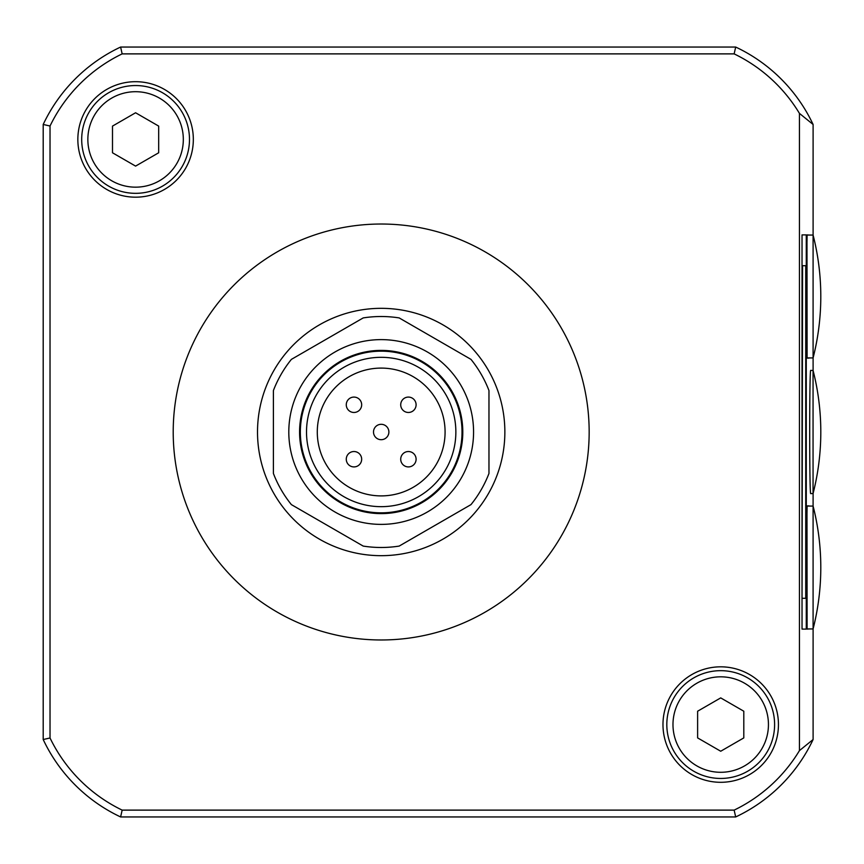 <?xml version="1.0" encoding="UTF-8"?>
<svg xmlns="http://www.w3.org/2000/svg" width="864" height="864" viewBox="0 0 864 864"><rect width="100%" height="100%" fill="white"/><g stroke="black" fill="none" stroke-linecap="round" stroke-linejoin="round"><path stroke-width="1.3" d="M697.615 711.223L697.615 737.899L720.716 751.237L743.807 737.899L743.807 711.223L720.716 697.896L697.615 711.223M112.493 126.101L112.493 152.777L135.583 166.104L158.684 152.777L158.684 126.101L135.583 112.763L112.493 126.101M813.1 235.094L813.1 124.47L799.448 113.4A154.85 154.85 0 0 0 734.141 53.881L122.159 53.881L120.614 47.045A161.676 161.676 0 0 0 43.2 124.47L43.2 739.53A161.676 161.676 0 0 0 120.614 816.955L735.685 816.955L734.141 810.119A154.85 154.85 0 0 0 799.448 750.6L813.1 739.53L813.1 628.906M735.685 816.955A161.676 161.676 0 0 0 813.1 739.53M813.1 124.47A161.676 161.676 0 0 0 735.685 47.045L120.614 47.045M734.141 53.881L735.685 47.045M135.583 81.691A57.748 57.748 0 0 1 185.598 168.307A57.748 57.748 0 0 1 85.579 168.307A57.748 57.748 0 0 1 135.583 81.691M720.716 666.824A57.748 57.748 0 0 1 770.72 753.43A57.748 57.748 0 0 1 670.702 753.43A57.748 57.748 0 0 1 720.716 666.824M381.186 639.976A207.976 207.976 0 0 0 589.162 432A207.976 207.976 0 0 0 381.186 224.024A207.976 207.976 0 0 0 173.21 432A207.976 207.976 0 0 0 381.186 639.976M799.448 750.6L799.448 113.4M122.159 53.881A154.85 154.85 0 0 0 50.026 126.014L43.2 124.47M734.141 810.119L122.159 810.119A154.85 154.85 0 0 1 50.026 737.986L50.026 126.014M50.026 737.986L43.2 739.53M122.159 810.119L120.614 816.955M807.084 506.066L813.089 506.066L813.1 493.398M813.1 370.602L813.1 357.901A248.681 248.681 0 0 0 813.089 235.062L813.089 357.934L807.084 357.934M813.056 370.408L810.734 370.408C809.352 367.427 809.352 496.573 810.734 493.592L813.056 493.592A248.681 248.681 0 0 0 813.056 370.408L813.056 493.592M802.03 234.9L802.03 629.1L806.274 629.1L806.274 234.9L802.03 234.9L806.274 234.9M809.017 506.066L807.106 505.915L806.976 513.605L807.106 629.1L809.017 628.938M809.017 235.062L807.106 234.9L806.976 242.6L807.106 358.085L809.017 357.934M808.985 505.915L807.106 505.915M808.985 358.085L807.106 358.085M806.274 629.1L802.03 629.1M802.57 598.298L805.734 598.298L805.734 265.702L802.57 265.702L802.03 598.298M802.57 265.702L802.03 265.702M813.089 506.066L813.089 628.938A248.681 248.681 0 0 0 813.089 506.066M807.084 235.062L813.089 235.062M381.186 308.329A123.671 123.671 0 0 1 488.29 493.841A123.671 123.671 0 0 1 274.082 493.841A123.671 123.671 0 0 1 381.186 308.329M273.402 390.539L273.402 473.461A115.484 115.484 0 0 0 291.384 504.619L363.204 546.08A115.484 115.484 0 0 0 399.179 546.08L470.988 504.619A115.484 115.484 0 0 0 488.97 473.461L488.97 390.539A115.484 115.484 0 0 0 470.988 359.381L399.179 317.92A115.484 115.484 0 0 0 363.204 317.92L291.384 359.381A115.484 115.484 0 0 0 273.402 390.539M381.186 368.096A63.904 63.904 0 0 1 436.525 463.946A63.904 63.904 0 0 1 325.847 463.946A63.904 63.904 0 0 1 381.186 368.096M381.186 357.318A74.682 74.682 0 0 1 445.856 469.336A74.682 74.682 0 0 1 316.516 469.336A74.682 74.682 0 0 1 381.186 357.318M381.186 351.162A80.838 80.838 0 0 1 451.192 472.424A80.838 80.838 0 0 1 311.18 472.424A80.838 80.838 0 0 1 381.186 351.162M381.186 350.395A81.605 81.605 0 0 1 451.861 472.802A81.605 81.605 0 0 1 310.511 472.802A81.605 81.605 0 0 1 381.186 350.395M381.186 339.617A92.383 92.383 0 0 1 461.192 478.192A92.383 92.383 0 0 1 301.18 478.192A92.383 92.383 0 0 1 381.186 339.617M408.402 451.526A7.7 7.7 0 0 0 400.712 459.216A7.7 7.7 0 0 0 408.402 466.916A7.7 7.7 0 0 0 416.102 459.216A7.7 7.7 0 0 0 408.402 451.526M353.97 451.526A7.7 7.7 0 0 0 346.27 459.216A7.7 7.7 0 0 0 353.97 466.916A7.7 7.7 0 0 0 361.67 459.216A7.7 7.7 0 0 0 353.97 451.526M408.402 397.084A7.7 7.7 0 0 0 400.712 404.784A7.7 7.7 0 0 0 408.402 412.474A7.7 7.7 0 0 0 416.102 404.784A7.7 7.7 0 0 0 408.402 397.084M353.97 397.084A7.7 7.7 0 0 0 346.27 404.784A7.7 7.7 0 0 0 353.97 412.474A7.7 7.7 0 0 0 361.67 404.784A7.7 7.7 0 0 0 353.97 397.084M720.716 670.669A53.892 53.892 0 0 1 767.383 751.507A53.892 53.892 0 0 1 674.039 751.507A53.892 53.892 0 0 1 720.716 670.669M135.583 85.547A53.892 53.892 0 0 1 182.261 166.385A53.892 53.892 0 0 1 88.916 166.385A53.892 53.892 0 0 1 135.583 85.547M388.886 432A7.7 7.7 0 0 0 377.341 425.336A7.7 7.7 0 0 0 377.341 438.664A7.7 7.7 0 0 0 388.886 432M720.716 676.825A47.736 47.736 0 0 1 762.048 748.429A47.736 47.736 0 0 1 679.374 748.429A47.736 47.736 0 0 1 720.716 676.825M135.583 91.703A47.736 47.736 0 0 1 176.926 163.307A47.736 47.736 0 0 1 94.252 163.307A47.736 47.736 0 0 1 135.583 91.703M807.084 628.938L813.089 628.938"/></g></svg>
